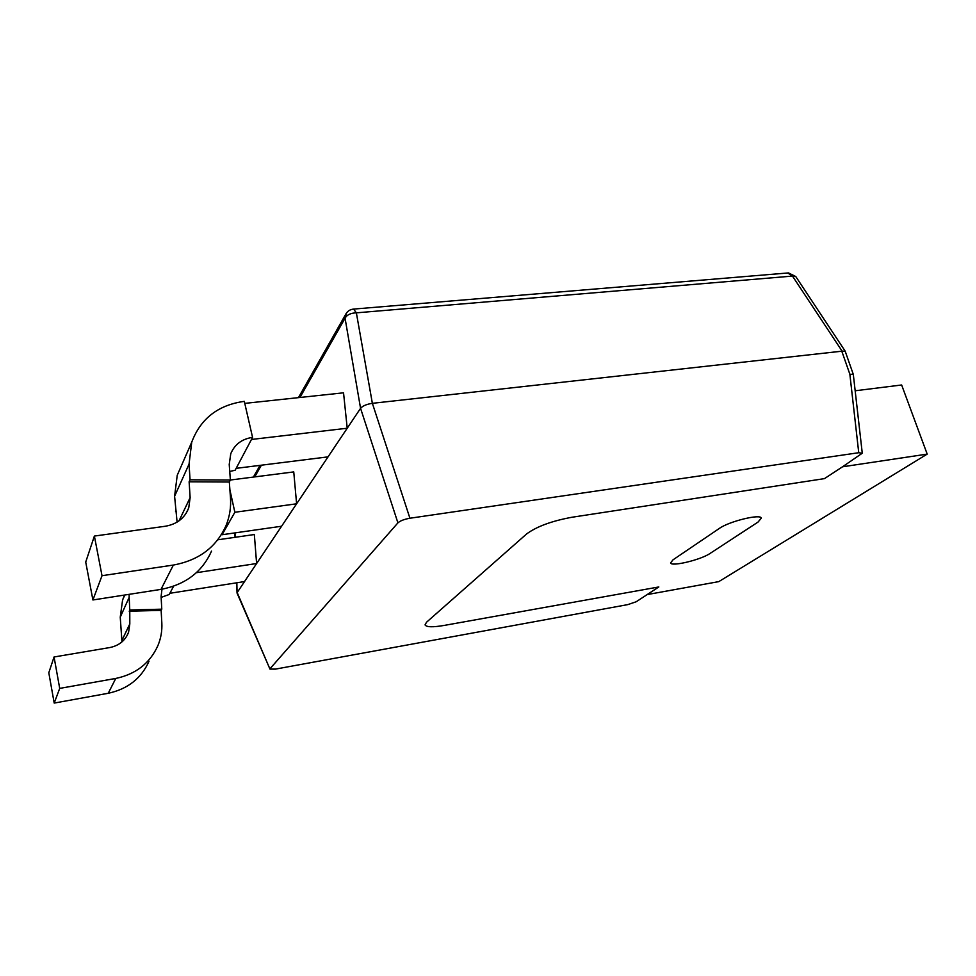 <?xml version="1.0" encoding="UTF-8"?>
<svg xmlns="http://www.w3.org/2000/svg" width="976" height="976" viewBox="0 0 976 976"><rect width="100%" height="100%" fill="white"/><g stroke="black" fill="none" stroke-linecap="round" stroke-linejoin="round"><path stroke-width="1.46" d="M124.525 595.043L122.586 600.008L120.243 617.186L129.174 597.324L129.113 594.335M129.174 597.324L129.771 609.988L161.784 609.17L161.089 596.604L161.979 589.223M129.771 609.988L129.808 623.92L121.878 640.537L120.243 617.186M161.125 597.397L169.238 594.482L169.861 593.286L244.525 581.574L256.615 563.518L254.333 534.531L217.941 539.777M196.347 572.705L256.615 563.518M129.808 623.92L128.576 632.265C125.306 640.549 119.072 645.636 109.861 647.539L54.058 656.982L59.707 688.397L115.766 678.442C135.932 674.172 149.987 663.192 157.953 645.502C160.942 638.255 162.236 630.74 161.833 622.993L161.138 610.378L161.784 609.17M161.138 610.378L129.21 611.208M54.058 656.982L48.8 672.757L54.205 703.074L108.238 693.277C127.673 689.093 141.264 678.43 148.986 661.313M121.878 640.537L121.89 641.952M54.205 703.074L59.707 688.397M229.909 489.976L234.862 512.266L296.606 503.799L293.752 471.908L230.373 480.021L229.226 464.478L230.763 453.694C234.704 444.385 241.975 438.944 252.564 437.382L244.305 401.356C218.148 404.991 200.629 418.594 191.735 442.165L177.229 475.288L174.594 496.259L189.051 464.1L191.735 442.165M221.857 533.823L222.064 534.738L281.588 526.235L296.606 503.799M234.862 512.266L222.064 534.738M346.358 313.174L345.065 318.213L360.559 408.31C362.73 405.845 366.671 404.186 372.368 403.32L409.92 518.232C404.235 519.244 400.233 520.794 397.915 522.868L360.559 408.31L237.18 592.554L269.962 669.097L275.452 669.109L627.824 604.608L636.218 601.741L658.824 586.954L444.141 625.433C432.697 627.373 426.341 627.178 425.048 624.872L426.5 622.261L526.589 533.97C536.593 526.564 551.696 520.989 571.887 517.268L824.439 478.63L842.532 466.796L824.439 478.63L571.887 517.268C551.696 520.989 536.593 526.564 526.589 533.97L426.5 622.261L425.048 624.872C426.341 627.178 432.697 627.373 444.141 625.433L658.824 586.954L647.149 594.591L718.8 581.623L927.2 454.108L842.532 466.796L862.272 453.218L858.746 452.718L849.852 374.198L853.305 374.406L862.272 453.218M299.949 397.476L345.065 318.213C346.956 314.797 350.726 313.015 356.362 312.845L372.368 403.32L842.117 351.165L845.155 351.128L853.292 374.357M397.915 522.868L270.108 668.609M409.92 518.232L858.746 452.718M673.074 559.785L719.361 528.419C729.096 521.33 761.036 513.559 761.304 518.171L758.01 522.087L710.064 553.441C700.841 559.858 670.927 567.019 670.597 562.859L673.074 559.785L719.361 528.419C729.096 521.33 761.036 513.559 761.304 518.171L758.01 522.087L710.064 553.441C700.841 559.858 670.927 567.019 670.597 562.859L673.074 559.785M269.962 669.097L237.083 593.14L236.826 582.782M842.117 351.165L792.475 276.086L795.757 276.525L845.094 351.031M927.2 454.108L901.641 384.983L855.171 390.778M181.658 465.186L177.229 475.288M229.75 471.457L235.143 470.237L236.143 468.346L328.034 456.866L347.212 428.232L251.466 439.468L252.564 437.382M189.051 464.1L190.052 479.814L230.373 480.033L229.323 482.01L189.124 481.802L190.137 497.589L188.734 507.91C184.757 518.097 176.949 524.197 165.31 526.247L94.379 536.068L102.016 575.706L173.362 565.055C198.872 560.346 216.44 547.133 226.09 525.43C229.689 516.511 231.153 507.252 230.47 497.638L229.323 482.01M177.095 522.111L174.594 496.259M190.052 479.814L189.124 481.802M175.497 511.253L176.436 511.253M347.212 428.232L343.54 392.816L244.769 403.381M94.379 536.068L85.717 562.054L92.903 599.972L161.003 589.382C185.379 584.734 202.227 571.973 211.524 551.086M92.903 599.972L102.016 575.706M173.618 586.222L169.861 593.286M115.766 678.442L108.238 693.277M261.397 465.186L254.736 476.898M235.021 532.884L235.179 537.3M787.778 272.987L792.475 276.086L356.362 312.845L353.605 309.087C349.981 309.429 347.322 311.21 345.626 314.443L298.449 397.635M849.852 374.198L841.8 351.226M353.141 309.124L788.51 272.926L795.757 276.525M190.137 497.589L179.047 520.818M251.466 439.468L236.143 468.346M173.362 565.055L161.003 589.382M124.782 595.006L122.586 600.008M128.576 632.265L126.441 636.681M234.874 532.908L235.033 537.325M236.668 582.806L237.034 592.944M260.031 465.357L253.394 477.081M188.734 507.91L186.111 513.327"/></g></svg>
